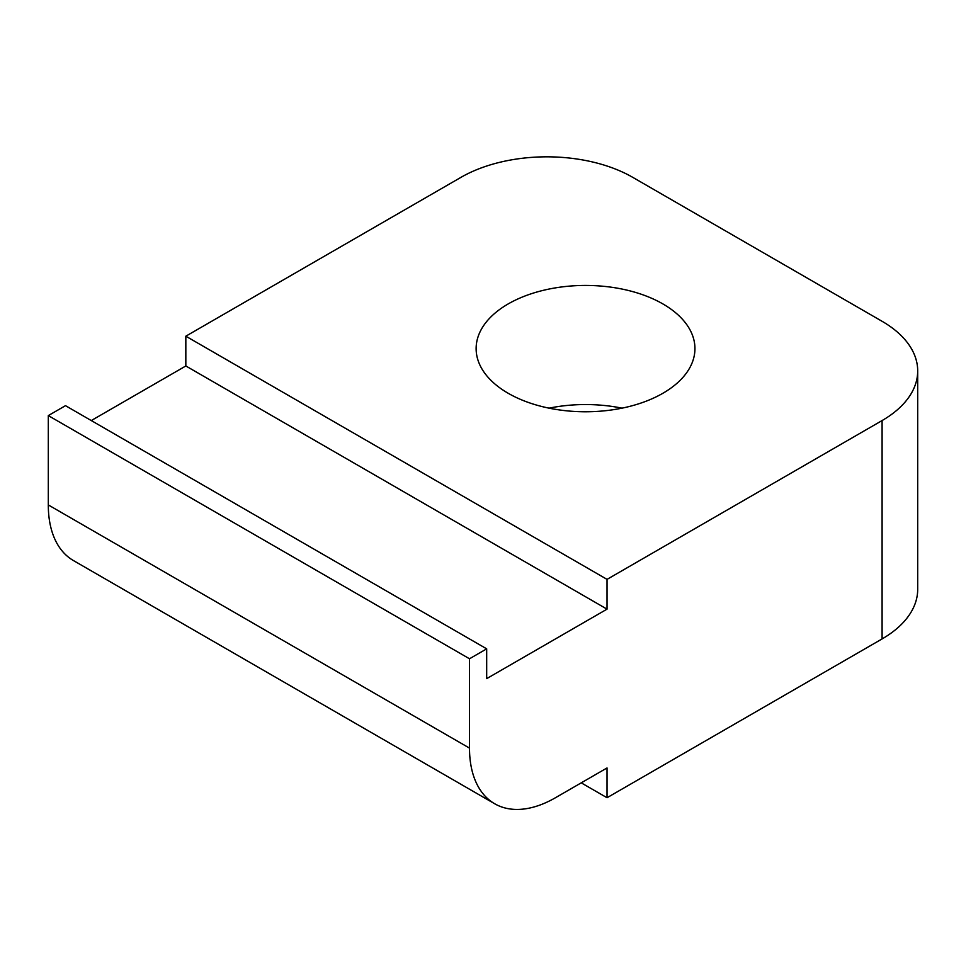 <?xml version="1.0" encoding="UTF-8"?>
<svg xmlns="http://www.w3.org/2000/svg" width="966" height="966" viewBox="0 0 966 966"><rect width="100%" height="100%" fill="white"/><g stroke="black" fill="none" stroke-linecap="round" stroke-linejoin="round"><path stroke-width="1.45" d="M91.275 420.56L185.834 365.969L185.834 336.192L607.034 579.371L882.091 420.56L882.091 638.924L607.034 797.735L607.034 767.958L555.45 797.735A121.559 70.18 -60 0 1 494.677 803.748A121.559 70.18 -60 0 1 469.5 748.107L469.5 658.776L486.683 648.85L65.495 405.672L48.3 415.597L469.5 658.776M469.5 748.107L48.3 504.928A121.559 70.18 120 0 0 73.476 560.582L494.677 803.748M48.3 504.928L48.3 415.597M882.091 638.924A121.559 70.18 0 0 0 917.7 589.296L917.7 370.932A121.559 70.18 180 0 0 882.091 321.304L632.815 177.382A121.559 70.18 180 0 0 460.903 177.382L185.834 336.192M607.034 579.371L607.034 609.148L486.683 678.627L486.683 648.85M185.834 365.969L607.034 609.148M607.034 797.735L581.242 782.846M917.7 370.932A121.559 70.18 180 0 1 882.091 420.56M662.905 303.94A109.412 63.164 180 0 1 694.94 348.605A109.412 63.164 180 0 1 585.541 411.77A109.412 63.164 180 0 1 476.129 348.605A109.412 63.164 180 0 1 543.665 290.247A109.412 63.164 180 0 1 662.905 303.94M622.007 408.159A109.412 63.164 0 0 0 549.074 408.159"/></g></svg>
